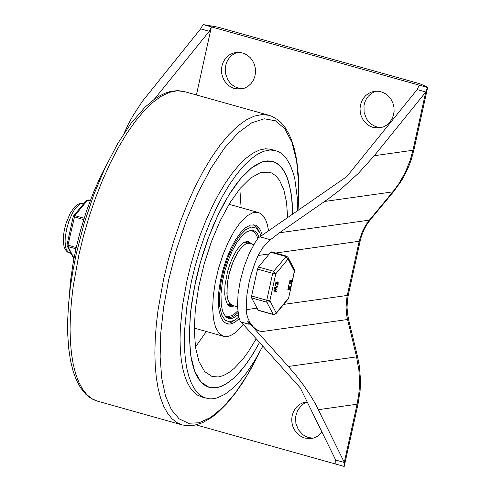 <?xml version="1.0" encoding="UTF-8"?>
<svg xmlns="http://www.w3.org/2000/svg" width="491" height="491" viewBox="0 0 491 491"><rect width="100%" height="100%" fill="white"/><g stroke="black" fill="none" stroke-linecap="round" stroke-linejoin="round"><path stroke-width="0.74" d="M154.18 99.409L209.289 31.283L211.388 26.876L196.418 94.959M242.928 88.687L238.301 88.098L235.25 86.901L232.452 85.115L229.997 82.795L227.984 80.027L225.522 73.558L225.43 66.623L226.29 63.284L227.714 60.19L229.653 57.459L232.047 55.182L234.802 53.445L237.822 52.304M234.588 88.619L231.414 87.361L228.518 85.465L226.001 82.997L223.976 80.051L222.509 76.749L221.662 73.22L221.472 69.593L221.938 66.009L223.043 62.609L224.749 59.528L226.983 56.876L229.671 54.765L232.697 53.267L235.944 52.451L239.761 52.384L243.518 53.237L247.022 54.967L250.097 57.496L252.595 60.681L254.381 64.376L255.375 68.39L255.523 72.521L254.823 76.565L253.301 80.321L251.036 83.593L248.145 86.22L244.77 88.073L241.081 89.061L234.588 88.619M262.66 331.468L259.819 331.161L262.66 331.468L347.56 319.5L356.558 356.853L288.383 366.47L296.276 375.707L303.444 385.048L309.809 394.39L315.308 403.627L344.344 462.473L344.209 466.45L335.918 464.124L335.684 460.042L300.332 387.945L240.044 320.776L238.773 316.824L237.515 306.697L238.031 294.299L240.289 280.6L244.107 266.687L249.176 253.644L255.111 242.505L258.26 237.932L346.812 176.564L417.147 89.565L419.246 85.158L203.09 24.55L200.629 28.859L142.494 101.177L132.938 115.759L128.133 124.548L124.076 133.282M419.246 85.158L427.544 87.484L425.715 92.118L412.925 150.271L413.938 149.792L427.679 87.281L420.075 83.826L217.986 27.165L203.09 24.55M307.243 402.031L304.34 403.307L301.72 405.149L297.663 410.249L295.625 416.632L295.877 423.438L298.393 429.735L302.824 434.67L305.58 436.407L308.575 437.573L313.215 438.168M307.145 401.828L302.953 402.755L299.927 404.246L297.245 406.364L295.011 409.015L293.311 412.096L292.206 415.496L291.74 419.081L291.936 422.702L292.783 426.237L294.25 429.533L296.276 432.473L298.792 434.94L301.689 436.843L304.862 438.095L311.374 438.543L313.988 437.935L318.039 435.971L322.028 432.19M376.388 91.154L373.369 92.296L370.619 94.039L368.225 96.316L366.286 99.047L364.856 102.14L364.003 105.479L364.095 112.414L366.55 118.883L368.569 121.651L371.024 123.971L373.823 125.757L376.873 126.954L381.501 127.543M373.16 127.476L379.66 127.918L383.348 126.93L386.724 125.076L389.615 122.449L391.879 119.172L393.395 115.422L394.101 111.377L393.954 107.241L392.96 103.227L391.167 99.538L388.669 96.346L385.595 93.824L382.09 92.093L378.334 91.24L374.516 91.308L371.264 92.124L368.238 93.615L365.556 95.733L363.322 98.378L361.615 101.465L360.504 104.865L360.044 108.45L360.234 112.077L361.081 115.606L362.548 118.908L364.574 121.848L367.09 124.321L369.987 126.218L373.16 127.476M344.209 466.45L358.092 403.743L357.086 404.222L344.295 462.369M196.234 424.936L335.918 464.124M288.383 366.47L247.636 321.108L254.209 327.97L257.382 330.161L259.819 331.161L255.879 329.197L253.295 326.951L249.839 322.348L248.029 318.561L246.77 314.308L246.2 309.674L246.881 295.103L248.949 283.031L251.011 274.843L254.982 262.906L258.113 255.492L269.301 253.915M324.668 201.451L392.837 191.858L398.71 183.965L405.271 172.458L410.267 160.041L412.925 150.271L374.302 155.702L358.418 173.317L340.343 189.649L328.669 198.622L279.44 232.783L269.338 240.578L262.716 247.771L258.113 255.492M241.13 322.035L249.201 324.299L247.636 321.108M374.302 155.702L425.715 92.118M195.737 280.791L199.156 266.785L203.2 252.89L207.828 239.326L212.953 226.296L218.507 213.996L224.405 202.617L230.549 192.331L236.858 183.29L243.223 175.637L249.557 169.487L255.762 164.939L261.74 162.048L267.399 160.87L272.658 161.416L277.679 163.853L282.073 168.161L284.019 170.991L285.78 174.256L288.726 182.051L291.623 196.609L292.599 214.119L292.17 202.145L290.868 191.398L287.352 177.951L284.019 170.991L279.956 165.78L275.242 162.398L272.658 161.416L262.789 161.705L251.834 167.646L240.326 178.939L228.849 195.019L217.986 215.083L208.27 238.123L200.193 262.986L194.166 288.42L190.477 313.148L189.323 335.936L190.76 355.644L194.718 371.276L200.991 382.047L209.264 387.43L205.318 385.699L201.733 382.833L198.548 378.868L195.792 373.835L193.497 367.79L191.693 360.799L190.385 352.919L189.323 334.856L190.361 314.338L191.656 303.413L195.737 280.791M259.53 342.522L252.276 355.097L244.776 365.936L237.196 374.799L233.421 378.432L226.026 383.993L218.943 387.196L212.345 387.964L209.264 387.43L216.034 387.822L221.84 386.153L227.947 382.753L234.256 377.677L240.67 371L247.083 362.824L253.405 353.281L259.53 342.522M69.114 298.019L70.483 281.177L73.042 263.501L75.896 249.005L80.714 229.708L86.612 210.707L93.443 192.46L101.042 175.404L106.449 164.902M262.814 346.173L254.706 360.658L246.292 373.185L237.754 383.459L233.501 387.681L225.142 394.163L217.145 397.913L213.34 398.741L209.694 398.858L201.893 397.047L197.566 395.151L193.638 392.014L190.146 387.669L187.126 382.151L184.616 375.529L182.634 367.863L181.197 359.234L180.332 349.727L180.037 339.441L180.32 328.473L182.597 304.979L187.071 280.189L190.809 264.839L195.246 249.612L200.316 234.747L205.938 220.465L212.02 206.987L218.483 194.516L225.222 183.241L232.133 173.335L239.111 164.951L246.046 158.212L252.847 153.223L259.395 150.056L265.6 148.767L271.363 149.368L278.593 151.688L281.325 153.345L286.235 158.249L290.341 165.215L293.575 174.121L294.846 179.246L297.208 197.063L297.54 210.7M206.226 398.262L201.899 396.366L197.971 393.23L194.479 388.884L191.459 383.367L188.949 376.744L186.967 369.079L185.53 360.449L184.665 350.942L184.653 329.688L186.93 306.194L191.404 281.404L195.142 266.054L199.579 250.827L204.649 235.962L210.265 221.68L216.353 208.202L222.816 195.731L229.549 184.456L236.459 174.55L243.438 166.167L250.379 159.428L257.18 154.438L263.728 151.271L269.933 149.982L275.697 150.584M256.216 338.833L248.102 352.059L242.554 359.522L234.207 368.403L228.745 372.669L223.46 375.529L218.421 376.953L212.081 376.529L204.667 371.558L199.064 361.757L195.541 347.603L194.276 329.817L195.338 309.269L198.671 286.99L204.103 264.084L211.375 241.689L220.115 220.925L229.898 202.826L240.228 188.286L250.594 178.037L260.482 172.58L269.393 172.194L271.689 173.016L275.893 175.888L279.539 180.344L283.823 189.839L286.554 202.396L287.634 217.562M239.835 188.765L241.099 207.668M206.367 331.511L195.449 347.002M243.217 324.355L239.682 328.602L235.011 332.929L230.5 335.641L227.302 336.562L223.595 336.341L219.06 333.395L215.623 327.491L213.456 318.929L212.671 308.133L213.303 295.643L215.322 282.092L218.624 268.154L223.049 254.534L228.376 241.91L234.33 230.917L240.615 222.104L246.924 215.917L252.926 212.664L258.334 212.505L260.451 213.425L263.268 215.917L265.6 219.698L267.386 224.682L268.589 230.752M239.234 318.506L236.496 320.997L233.176 323.133L230.034 324.134L227.069 323.962L223.442 321.605L220.692 316.879L218.961 310.03L218.329 301.388L218.839 291.402L220.453 280.557L223.092 269.412L226.633 258.512L230.893 248.415L235.655 239.62L240.688 232.568L245.727 227.615L250.533 225.013L255.565 225.13L257.536 226.326L259.266 228.211L260.733 230.77L262.237 235.152M238.313 314.639L233.2 318.027L230.506 318.61L228.634 318.389L225.7 316.603L223.393 313.098L222.503 310.748L221.288 304.96L220.975 294.041L222.484 281.337L224.7 271.449L228.076 260.77L232.231 250.913L236.914 242.486L241.848 235.993L246.721 231.832L251.251 230.248L253.822 230.635L255.78 231.832L257.474 233.796L259.162 237.288M238.804 316.953L235.342 319.813L229.782 321.875L225.105 320.212L221.668 314.952L219.747 306.513L219.495 295.551L220.925 282.933L223.933 269.645L228.278 256.732L233.618 245.212L239.534 235.981L245.561 229.77L251.232 227.069L256.093 228.082L259.77 232.734L257.051 227.542L253.749 224.675M226.013 323.563L230.322 322.832L235.342 319.813M259.77 232.734L260.979 236.024M228.579 276.169L231.887 264.809L234.815 257.867L238.11 251.932L241.584 247.36L245.021 244.426L246.66 243.634L249.649 243.462L246.66 243.634L245.021 244.426L241.584 247.36L238.11 251.932L233.293 261.237L229.512 272.333L227.456 282.368L226.891 293.55L227.468 298.086L228.591 301.658L230.218 304.125L232.28 305.384L229.346 303.039L227.965 300.007L227.106 295.932L227.1 285.357L228.579 276.169M225.725 316.621L228.708 317.579L231.611 317.1L234.735 315.431L237.994 312.607M257.824 238.516L256.505 235.183L254.823 232.703L252.251 230.868L249.888 230.457M226.584 317.37L227.13 317.296M251.441 230.61L251.018 230.267M226.756 316.192L229.622 316.29L231.955 315.498L234.41 313.982L237.785 310.877M227.198 303.88L237.521 306.85M245.316 242.247L244.524 242.106M251.779 244.064L248.642 241.511L247.126 241.351L243.781 242.523L240.173 245.604L236.527 250.404L233.065 256.633L229.991 263.925L227.493 271.824L224.964 285.498L224.743 294.103L225.351 298.866L227.321 304.064L229.266 306.028L230.402 306.525L234.416 305.985M229.027 305.875L231.525 305.175M248.894 243.254L247.126 241.351M270.682 252.245L285.842 256.498L288.033 259.058L288.002 257.333L286.517 256.13L271.357 251.877L270.682 252.245L258.432 267.006L257.523 269.093L251.607 295.999L251.631 297.951L258.223 310.337L273.383 314.59L275.887 313.804L276.2 312.871L269.866 300.725L275.782 273.818L288.033 259.058L294.361 271.204L288.634 298.019L275.776 313.528L274.672 314.271L273.125 314.35L257.965 310.097M288.849 285.707L289.131 285.068L288.849 285.707M288.812 285.694L288.248 285.541L288.407 284.921L289.131 285.068M290.175 287.327L289.708 289.187L290.175 287.327M289.322 286.842L289.678 287.395L290.408 286.707L289.53 289.807L289.267 289.26L288.291 289.978L289.322 286.842L288.923 286.732M288.935 287.499L288.469 289.359L288.935 287.499M288.321 289.107L288.812 287.56M287.812 289.825L288.739 286.683M289.346 286.83L290.408 286.707M276.537 282.92L275.598 285.461L276.672 282.3L278.237 282.098L278.041 284.817L278.066 282.718L276.537 282.92M275.205 285.068L275.328 283.454L276.095 282.141L277.722 281.969M277.44 284.755L277.593 282.773M276.323 291.979L274.365 291.053L275.825 289.346L274.905 288.555L275.046 287.959L277.599 286.388L277.47 287.002L275.457 288.254L276.323 288.99L276.194 289.58L274.935 290.617L276.513 291.366L276.329 291.985L273.788 290.887L275.248 289.181L274.322 288.395L274.469 287.794L277.053 286.259M277.55 286.4L276.973 286.235M275.764 291.826L276.329 291.985M274.365 291.053L273.788 290.887M274.481 290.457L273.904 290.291M275.825 289.346L275.248 289.181M274.905 288.555L274.322 288.395M275.046 287.959L274.469 287.794M290.549 281.251L289.837 283.147L290.549 281.251M289.684 282.89L290.175 281.343M290.684 280.631L291.046 281.183L291.771 280.496L290.899 283.589L290.635 283.043L289.659 283.767L290.684 280.631L290.285 280.514M291.537 281.11L291.071 282.969L291.537 281.11M289.174 283.608L290.107 280.465M290.715 280.613L291.771 280.496M289.549 288.647L289.813 287.708M290.911 282.429L291.175 281.49M266.079 257.8L261.617 263.17M256.32 274.579L252.957 289.88M293.109 268.509L294.336 269.479L294.361 271.204L294.336 269.479L288.002 257.333M251.631 297.951L267.036 302.26L268.829 301.897L269.866 300.725L266.773 300.253L251.607 295.999M257.523 269.093L272.683 273.346L275.782 273.818L273.591 271.259L258.432 267.006M73.343 216.525L83.679 219.686M76.209 247.581L67.003 244.837L67.15 245.923L67.973 246.568L75.939 248.802M88.257 200.04L86.416 200.402L87.637 200.132L90.154 200.837M69.642 232.832L70.6 228.493M200.629 28.859L209.289 31.283M425.807 91.995L417.147 89.565M270.338 239.725L259.874 236.791M413.938 149.792L411.286 159.532L408.991 165.823L404.793 174.9L401.503 180.663L393.825 191.373L392.837 191.858L369.41 220.121L279.44 232.783M275.506 253.043L359.203 241.259L347.29 295.429L283.7 304.389M393.825 191.373L370.398 219.637L368.373 221.423L365.519 225.547L362.383 231.519L359.596 239.583L359.203 241.259L360.21 240.78L348.303 294.95L347.29 295.429L346.947 297.116L346.057 307.446L346.855 316.094L347.56 319.5L348.579 319.463L357.577 356.816L356.558 356.853L358.896 370.331L359.51 380.568L359.363 387.393L358.78 394.181L357.086 404.222L318.456 409.672M256.953 308.158L246.2 309.674M335.684 460.042L344.344 462.473M78.848 255.056L83.525 235.864L89.074 216.838L95.407 198.254L102.429 180.406L110.039 163.558L118.116 147.969L126.537 133.877L135.178 121.498L143.9 111.015L152.578 102.594L161.073 96.359L169.266 92.4L177.024 90.786L184.229 91.541L177.779 90.608L170.635 91.412L165.209 93.149L159.759 95.806L154.284 99.335L144.962 107.234L131.134 123.18L117.687 143.624L105.043 167.861L93.658 195.001L83.943 224.031L76.252 253.878L72.864 271.014L70.287 287.83L68.556 304.125L67.703 319.696L67.727 334.359L68.642 347.941L70.446 360.284L73.134 371.27L76.547 380.433L80.671 387.976L85.618 394.07L89.522 397.354L93.321 399.588L97.39 401.129L91.983 398.76L87.067 394.838L82.703 389.4L78.928 382.507L75.786 374.228L73.306 364.647L71.514 353.858L70.428 341.975L70.06 329.111L70.416 315.412L71.483 301.008L73.257 286.038L78.848 255.056M259.899 351.673L250.748 369.293L242.812 382.44L234.692 394.052L226.443 404.038L218.145 412.28L212.1 417.135L202.433 422.782L193.46 425.501L187.728 425.814L182.186 424.918L176.778 422.548L171.868 418.627L167.505 413.189L163.73 406.296L160.594 398.017L158.114 388.436L156.322 377.647L155.236 365.764L154.868 352.906L155.224 339.201L156.291 324.797L158.065 309.827L163.656 278.845L168.333 259.653L173.882 240.621L180.215 222.042L187.243 204.188L194.847 187.341L202.924 171.752L211.345 157.66L219.98 145.281L228.708 134.798L237.38 126.371L245.881 120.135L254.068 116.183L261.826 114.569L269.025 115.317L184.229 91.541M259.53 352.348L247.845 374.179L235.563 392.665L223.086 407.223L210.811 417.362L199.137 422.769L188.446 423.267L179.08 418.823L171.347 409.604L165.492 395.887L161.717 378.131L160.127 356.908L160.79 332.904L163.681 306.9L168.695 279.735L176.521 249.446L186.433 220.017L198.045 192.613L210.891 168.315L224.473 148.079L238.252 132.717L251.68 122.824L264.226 118.791L275.396 120.78L284.749 128.716L291.912 142.28L296.607 160.938L298.651 183.953L297.957 210.412M289.107 285.068L288.53 284.903M288.984 285.081L288.407 284.921M288.769 289.328L288.346 289.205M289.07 286.879L288.493 286.713M278.164 282.092L277.587 281.932M276.672 282.3L276.095 282.141M275.905 283.614L275.328 283.454M275.568 285.167L274.985 285.007M278.139 283.301L277.556 283.135M277.796 284.854L277.219 284.694M290.138 283.117L289.708 282.994M290.439 280.662L289.862 280.502M286.517 256.13L273.591 271.259L272.683 273.346L266.773 300.253L266.791 302.204L273.383 314.59M74.018 258.156L67.973 246.568L67.954 245.267L74.773 215.629L73.552 215.899L73.214 216.58L67.003 244.837M84.133 218.25L74.773 215.629L87.637 200.132L88.085 199.88L90.283 200.5M71.103 253.497L67.85 252.079L65.819 248.164L65.07 241.854L65.205 238.031L66.481 229.616L68.949 221.042L72.312 213.34L74.209 210.111L76.166 207.429L80.051 204.029L81.856 203.409L83.752 203.612M370.398 219.637L366.544 225.013L364.119 229.444L361.572 235.778L360.21 240.78M348.303 294.95L347.425 300.13L347.051 307.176L347.364 312.479L348.579 319.463M357.577 356.816L359.48 366.795L360.498 380.298L360.124 390.431L358.092 403.743M182.186 424.918L97.39 401.129M269.025 115.317L272.21 116.447L278.09 119.976L281.38 122.965L285.228 127.697L288.573 133.313L291.433 139.763L293.937 147.441L295.95 156.089L297.436 165.559L298.381 175.796L298.663 198.284L298.006 210.375M258.334 212.505L229.009 204.281M223.595 336.341L194.276 328.117M253.822 244.635L244.628 242.057M226.155 317.026L227.364 317.364M250.471 230.334L251.68 230.678M288.831 285.701L288.248 285.541M288.291 289.978L287.714 289.819M289.414 286.848L288.837 286.689M289.53 289.807L289.021 289.659M278.237 282.098L277.661 281.932M275.598 285.461L275.021 285.296M277.832 285.148L277.249 284.983M277.599 286.388L277.016 286.222M289.659 283.767L289.082 283.602M290.782 280.637L290.206 280.471M290.899 283.589L290.39 283.448M275.887 313.804L288.137 299.044M288.634 298.019L294.551 271.112M67.15 245.923L73.803 258.677M86.416 200.402L73.552 215.899M69.44 253.031L67.255 251.914L65.266 249.569L64.039 246.519L63.321 241.732L63.437 236.091L64.327 229.972L65.831 223.957L70.047 213.579L73.988 207.668L75.706 205.907L78.836 203.863L81.837 203.268L83.335 203.495"/></g></svg>
